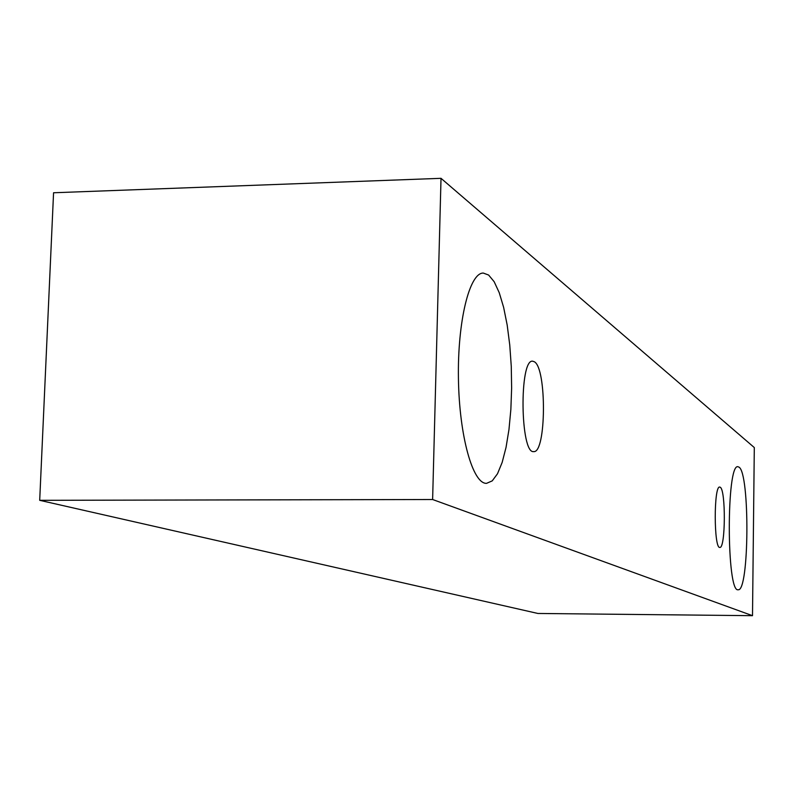 <?xml version="1.0" encoding="UTF-8"?>
<svg xmlns="http://www.w3.org/2000/svg" width="794" height="794" viewBox="0 0 794 794"><rect width="100%" height="100%" fill="white"/><g stroke="black" fill="none" stroke-linecap="round" stroke-linejoin="round"><path stroke-width="1.19" d="M720.198 487.218C725.924 489.67 725.577 548.783 719.83 547.413C713.806 549.011 713.677 485.442 719.701 487.059L720.198 487.218M39.7 500.319L537.905 613.464L752.504 615.678L754.3 447.558L441.017 178.322L432.621 499.515L39.7 500.319L53.565 192.763L441.017 178.322M738.976 467.13C750.022 472.976 749.268 592.185 738.142 589.744C726.48 593.277 726.292 463.071 737.944 466.733L738.976 467.13M488.628 275.042L494.166 281.711L499.237 292.688L503.634 307.377L507.187 325.083L509.758 345.013L511.267 366.302L511.634 388.067L510.86 409.426L508.974 429.494L506.036 447.419L502.165 462.406L497.501 473.76L492.23 480.876L486.573 483.338C472.827 484.161 459.269 436.144 458.436 378.788C457.423 321.441 469.482 272.66 483.298 273.067L488.628 275.042M534.342 361.756C546.858 368.148 546.282 453.473 533.707 451.597C520.249 454.287 519.097 358.878 532.635 361.191L534.342 361.756M432.621 499.515L752.504 615.678"/></g></svg>
